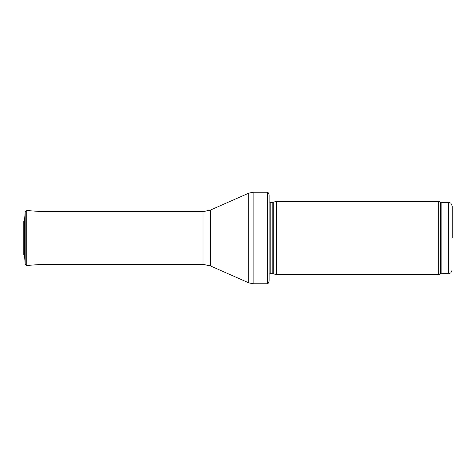 <?xml version="1.0" encoding="UTF-8"?>
<svg xmlns="http://www.w3.org/2000/svg" width="476" height="476" viewBox="0 0 476 476"><rect width="100%" height="100%" fill="white"/><g stroke="black" fill="none" stroke-linecap="round" stroke-linejoin="round"><path stroke-width="0.71" d="M452.2 238L452.2 205.959L452.2 238M438.699 238L438.699 274.616L276.449 274.616L276.449 201.384L438.699 201.384L438.699 238M269.124 197.724L269.124 278.276M267.613 192.233C267.762 191.816 268.268 192.673 269.124 194.791L269.124 281.209C268.268 283.327 267.762 284.184 267.613 283.767L253.131 283.767L253.131 192.233L267.613 192.233L267.613 283.767M24.609 256.219L24.609 219.781L23.8 221.09L23.8 254.91L24.609 256.219L25.163 264.103L25.163 211.897L24.609 219.781M452.2 205.959L450.784 203.068L448.541 202.3L448.541 273.7L450.784 272.932L452.2 270.041M448.541 202.3L441.859 202.3L441.859 273.7L448.541 273.7M441.859 202.3L440.609 202.08L440.609 273.92L441.859 273.7M273.218 273.748L272.837 273.7L272.837 202.3L273.218 202.252L273.218 273.748L276.449 274.616M272.837 202.3L270.166 202.3L270.166 273.7L269.124 274.134M210.41 210.077L210.41 265.923L203.014 264.364L203.014 211.636L210.41 210.077L248.698 193.167L248.698 282.833L253.131 283.767M25.163 211.897L26.727 210.541L26.727 265.459L25.163 264.103M23.8 221.09L23.8 254.91M440.609 202.08L438.699 201.384M440.609 273.92L438.699 274.616M273.218 202.252L276.449 201.384M272.837 273.7L270.166 273.7M270.166 202.3L269.124 201.866M248.698 193.167L253.131 192.233M210.41 265.923L248.698 282.833M203.014 211.636L42.429 211.636L26.727 210.541M203.014 264.364L42.108 264.364M26.727 265.459L43.524 264.287"/></g></svg>
